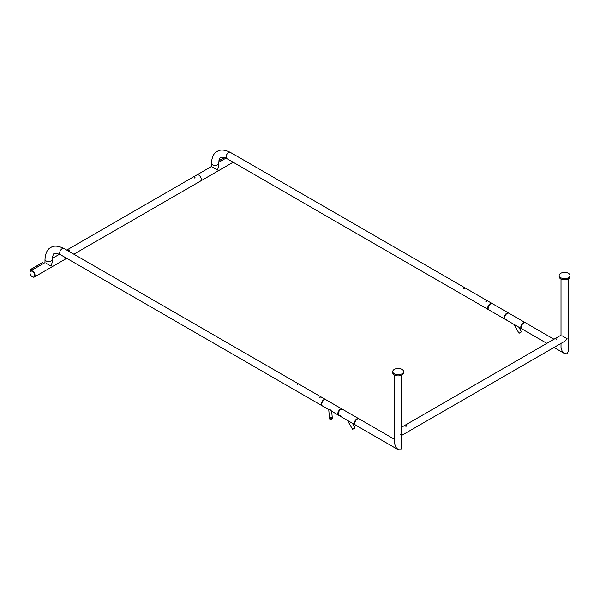 <?xml version="1.0" encoding="UTF-8"?>
<svg xmlns="http://www.w3.org/2000/svg" width="600" height="600" viewBox="0 0 600 600"><rect width="100%" height="100%" fill="white"/><g stroke="black" fill="none" stroke-linecap="round" stroke-linejoin="round"><path stroke-width="0.9" d="M358.875 418.785A3.562 2.062 120 0 0 358.68 418.65L342.548 409.335A3.562 2.062 120 0 0 340.763 409.507A3.562 2.062 120 0 0 338.43 412.65A3.562 2.062 120 0 0 338.978 415.507A3.562 2.062 120 0 0 340.23 415.575M342.33 409.237A3.562 2.062 120 0 0 342.142 409.103A3.562 2.062 120 0 0 340.358 409.275A3.562 2.062 120 0 0 338.032 412.418A3.562 2.062 120 0 0 338.572 415.275A3.562 2.062 120 0 0 338.79 415.373M332.055 418.38A1.23 0.66 174.8 0 0 330.465 418.118A1.23 0.66 174.8 0 0 329.79 419.018A1.23 0.66 174.8 0 0 330.022 419.205A1.23 0.66 174.8 0 0 331.905 419.033A1.23 0.66 174.8 0 0 332.055 418.38M329.947 419.16A1.425 0.765 -5.2 0 1 329.858 419.115A1.425 0.765 -5.2 0 1 329.587 418.905A1.425 0.765 -5.2 0 1 329.49 418.658A1.425 0.765 -5.2 0 1 330.6 417.795A1.425 0.765 -5.2 0 1 332.228 418.155A1.425 0.765 -5.2 0 1 332.332 418.403A1.425 0.765 -5.2 0 1 332.048 418.92A1.425 0.765 -5.2 0 1 331.965 418.98M341.58 408.938A3.562 2.062 120 0 0 338.528 411.24A3.562 2.062 120 0 0 338.22 414.967A3.562 2.062 120 0 0 338.572 415.275L331.59 411.143C330.045 409.365 329.093 408.817 328.74 409.493L329.49 418.658M326.025 399.795A3.562 2.062 120 0 0 326.002 399.787A3.562 2.062 120 0 0 322.65 401.498A3.562 2.062 120 0 0 322.08 405.653A3.562 2.062 120 0 0 322.44 405.96L328.665 409.553M338.572 415.275A3.562 2.062 120 0 0 338.603 415.29L338.978 415.507A3.562 2.062 120 0 1 338.43 412.65A3.562 2.062 120 0 1 340.763 409.507A3.562 2.062 120 0 1 342.548 409.335L342.142 409.103M394.32 373.815A5.423 3.127 0 0 0 400.23 374.49A5.423 3.127 0 0 0 403.575 371.603A5.423 3.127 0 0 0 401.985 369.39A5.423 3.127 0 0 0 396.082 368.707A5.423 3.127 0 0 0 392.73 371.603A5.423 3.127 0 0 0 394.32 373.815M392.73 371.603L392.73 372.765A5.423 3.127 0 0 0 394.32 374.978A5.423 3.127 0 0 0 400.23 375.653A5.423 3.127 0 0 0 403.575 372.765L403.575 371.603M394.59 375.12L394.59 443.498L395.632 447.015L398.153 449.678L400.673 449.925L401.722 447.615L401.722 434.415M394.59 439.38L359.085 418.882A3.562 2.062 120 0 0 357.308 419.062A3.562 2.062 120 0 0 354.975 422.205A3.562 2.062 120 0 0 355.522 425.062A3.562 2.062 120 0 0 356.775 425.123M358.68 418.65A3.562 2.062 120 0 0 356.903 418.83A3.562 2.062 120 0 1 358.68 418.65L359.085 418.882A3.562 2.062 120 0 0 357.308 419.062A3.562 2.062 120 0 0 354.975 422.205A3.562 2.062 120 0 0 355.522 425.062L355.118 424.83A3.562 2.062 120 0 0 355.327 424.928M355.118 424.83A3.562 2.062 120 0 1 354.57 421.972A3.562 2.062 120 0 1 356.903 418.83A3.562 2.062 120 0 0 354.57 421.972A3.562 2.062 120 0 0 355.118 424.83L338.978 415.507M354.45 428.295L352.778 429.263L354.45 428.295M352.778 429.263L354.975 427.763L352.358 423.24M325.793 399.69A3.562 2.062 120 0 0 325.597 399.548A3.562 2.062 120 0 0 323.82 399.728A3.562 2.062 120 0 0 321.487 402.87A3.562 2.062 120 0 0 322.035 405.728A3.562 2.062 120 0 0 322.245 405.825M342.12 409.088L326.002 399.787A3.562 2.062 120 0 0 325.44 399.623M297.27 384.795L297.915 384.428L297.27 384.795L297.27 384.397M297.27 384.87L297.915 384.893M319.462 397.612L320.108 397.237L319.462 397.612L319.462 397.215M319.462 397.68L320.108 397.71M32.52 276.855L32.318 276.743A3.277 1.897 -120 0 0 34.642 275.4A3.277 1.897 -120 0 0 32.318 271.38A3.277 1.897 -120 0 0 30 272.722A3.277 1.897 -120 0 0 32.318 276.743L32.52 276.855A3.562 2.062 60 0 0 34.305 277.035A3.562 2.062 60 0 0 34.852 274.178A3.562 2.062 60 0 0 32.52 271.035A3.562 2.062 60 0 0 30.735 270.855A3.562 2.062 60 0 0 30 272.49A3.562 2.062 60 0 0 30 272.61M64.8 258.218A3.562 2.062 -120 0 0 66.578 258.397A3.562 2.062 -120 0 0 66.705 258.315A3.562 2.062 -120 0 1 66.578 258.397L34.305 277.035M52.125 259.447A3.562 2.062 180 0 1 51.082 260.903A3.562 2.062 180 0 1 46.035 260.903A3.562 2.062 180 0 1 44.992 259.447C45.465 253.065 47.392 249.097 50.767 247.538C53.797 245.392 58.193 245.715 63.96 248.49A3.562 2.062 -60 0 0 62.175 248.67A3.562 2.062 -60 0 0 59.843 251.812A3.562 2.062 -60 0 0 60.39 254.67C56.123 253.14 54.097 252.825 54.33 253.718C53.67 253.072 52.935 254.978 52.125 259.447L52.125 262.627L51.082 266.138L46.035 263.228C44.678 262.44 44.678 262.44 46.035 263.228M322.41 405.945L322.035 405.728A3.562 2.062 -60 0 1 321.487 402.87A3.562 2.062 -60 0 1 323.82 399.728A3.562 2.062 -60 0 1 325.597 399.548L326.002 399.787M560.745 277.725A5.423 3.127 180 0 1 559.162 275.513A5.423 3.127 180 0 1 562.507 272.625A5.423 3.127 180 0 1 568.41 273.3A5.423 3.127 180 0 1 570 275.513A5.423 3.127 180 0 1 566.655 278.407A5.423 3.127 180 0 1 560.745 277.725M570 275.513L570 276.683A5.423 3.127 180 0 1 566.655 279.57A5.423 3.127 180 0 1 560.745 278.895A5.423 3.127 180 0 1 559.162 276.683L559.162 275.513M568.148 279.038L568.148 351.532L567.097 353.843L564.577 353.587L562.058 350.925L561.015 347.415L561.015 343.418M523.2 329.04A3.562 2.062 -60 0 1 521.947 328.972A3.562 2.062 -60 0 1 521.4 326.115A3.562 2.062 -60 0 1 523.732 322.972A3.562 2.062 -60 0 1 525.51 322.8L525.112 322.567A3.562 2.062 -60 0 1 525.3 322.702M546.855 343.358L521.947 328.972A3.562 2.062 -60 0 1 521.4 326.115A3.562 2.062 -60 0 1 523.732 322.972A3.562 2.062 -60 0 1 525.51 322.8L553.987 339.24M521.76 328.837A3.562 2.062 -60 0 1 521.543 328.74A3.562 2.062 -60 0 1 520.995 325.882A3.562 2.062 -60 0 1 523.327 322.74A3.562 2.062 -60 0 1 525.112 322.567L508.567 313.02A3.562 2.062 -60 0 1 508.755 313.155M519.653 332.918L521.325 331.95L519.653 332.918M518.79 327.15L521.4 331.68L519.202 333.18M521.947 328.972L521.543 328.74A3.562 2.062 -60 0 1 520.995 325.882A3.562 2.062 -60 0 1 523.327 322.74A3.562 2.062 -60 0 1 525.112 322.567M506.655 319.493A3.562 2.062 -60 0 1 505.403 319.425A3.562 2.062 -60 0 1 504.855 316.567A3.562 2.062 -60 0 1 507.188 313.425A3.562 2.062 -60 0 1 508.972 313.252A3.562 2.062 -60 0 0 507.188 313.425A3.562 2.062 -60 0 0 504.855 316.567A3.562 2.062 -60 0 0 505.403 319.425L505.005 319.192A3.562 2.062 -60 0 1 504.457 316.335A3.562 2.062 -60 0 1 506.783 313.192A3.562 2.062 -60 0 1 508.567 313.02A3.562 2.062 -60 0 1 508.612 313.043M488.91 309.9A3.562 2.062 -60 0 1 488.865 309.877A3.562 2.062 -60 0 1 488.505 306.48A3.562 2.062 -60 0 1 492.428 303.697L508.567 313.013A3.562 2.062 -60 0 0 504.645 315.795M509.243 313.41L510.45 314.1M504.952 319.163L488.865 309.877A3.562 2.062 -60 0 1 488.317 307.02A3.562 2.062 -60 0 1 490.643 303.877M488.67 309.743A3.562 2.062 -60 0 1 488.46 309.645A3.562 2.062 -60 0 1 487.912 306.788A3.562 2.062 -60 0 1 490.245 303.645A3.562 2.062 -60 0 1 492.022 303.465A3.562 2.062 -60 0 1 492.21 303.6M464.34 288.69L463.695 288.315L463.695 288.712L464.34 288.337M486.533 301.5L485.888 301.125L485.888 301.522L486.533 301.147M199.275 181.125A3.562 2.062 -120 0 0 200.528 181.065A3.562 2.062 -120 0 0 201.075 178.208A3.562 2.062 -120 0 0 198.743 175.065A3.562 2.062 -120 0 0 196.965 174.885L211.417 166.538L211.417 163.358A3.562 2.062 0 0 0 212.46 164.812A3.562 2.062 0 0 0 217.507 164.812A3.562 2.062 0 0 0 218.55 163.358L218.55 166.538L217.507 170.055L212.46 167.145C211.103 166.358 211.103 166.358 212.46 167.145M492.382 303.675L492.022 303.465A3.562 2.062 120 0 0 490.245 303.645A3.562 2.062 120 0 0 487.912 306.788A3.562 2.062 120 0 0 488.46 309.645L488.865 309.877M485.888 301.125L485.888 301.522M463.695 288.315L463.695 288.712M464.34 288.81L463.695 288.78M486.533 301.62L485.888 301.59M233.085 162.203A3.562 2.062 60 0 1 232.808 162.428L200.528 181.065A3.562 2.062 -120 0 0 201.075 178.208A3.562 2.062 -120 0 0 198.743 175.065A3.562 2.062 -120 0 0 196.965 174.885L66.713 250.087M556.83 338.805L556.185 339.18L556.83 338.805M406.545 425.572L405.9 425.947L406.545 425.572M406.545 426.037L405.9 426.412M556.185 339.645L556.83 339.27M400.673 434.783C402.037 435.57 402.037 435.57 400.673 434.783C402.037 435.57 402.037 435.57 400.673 434.783L401.722 431.272L401.153 429.368M401.722 435.39L564.577 341.362L567.097 338.7L562.058 335.79C560.7 335.002 560.7 335.002 562.058 335.79M401.707 431.61L401.153 429.84M69.157 249.885L68.512 250.252L69.157 249.885M69.157 250.35L68.512 250.718M195.038 177.21L194.385 177.578L195.038 177.21M194.385 178.042L195.038 177.675M43.68 263.385L42.487 262.695L30.787 269.445L31.98 270.135M42.69 262.808L42.285 262.808M43.763 263.332L42.345 262.68L30.645 269.438L30.585 270.96M31.575 270.368L30.503 269.685L30.503 271.035M211.417 163.358C211.89 156.975 213.817 153.007 217.192 151.455C220.222 149.31 224.625 149.625 230.385 152.407A3.562 2.062 120 0 0 228.6 152.587A3.562 2.062 120 0 0 226.275 155.73A3.562 2.062 120 0 0 226.815 158.587L225.322 157.845C223.118 157.065 221.595 156.998 220.755 157.635C220.095 156.983 219.36 158.895 218.55 163.358M218.79 160.905L224.572 157.567M331.688 411.285L332.332 418.403M401.722 431.272L401.722 375.12M398.153 449.678L355.522 425.062M347.423 420.382L352.5 429.188M60.39 254.67L322.035 405.728M63.96 248.49L325.597 399.548M44.992 259.447L44.992 262.627L30.735 270.855M59.55 254.22L52.155 258.487M561.015 335.843L561.015 279.038M564.577 353.587L553.987 347.475M513.847 324.3L518.925 333.105M521.543 328.74L505.403 319.425M218.58 162.405L225.975 158.137M226.815 158.587L488.46 309.645M230.385 152.407L492.022 303.465M218.812 160.792L224.468 157.53M401.722 427.155L561.015 335.183M73.845 254.205L200.528 181.065"/></g></svg>
